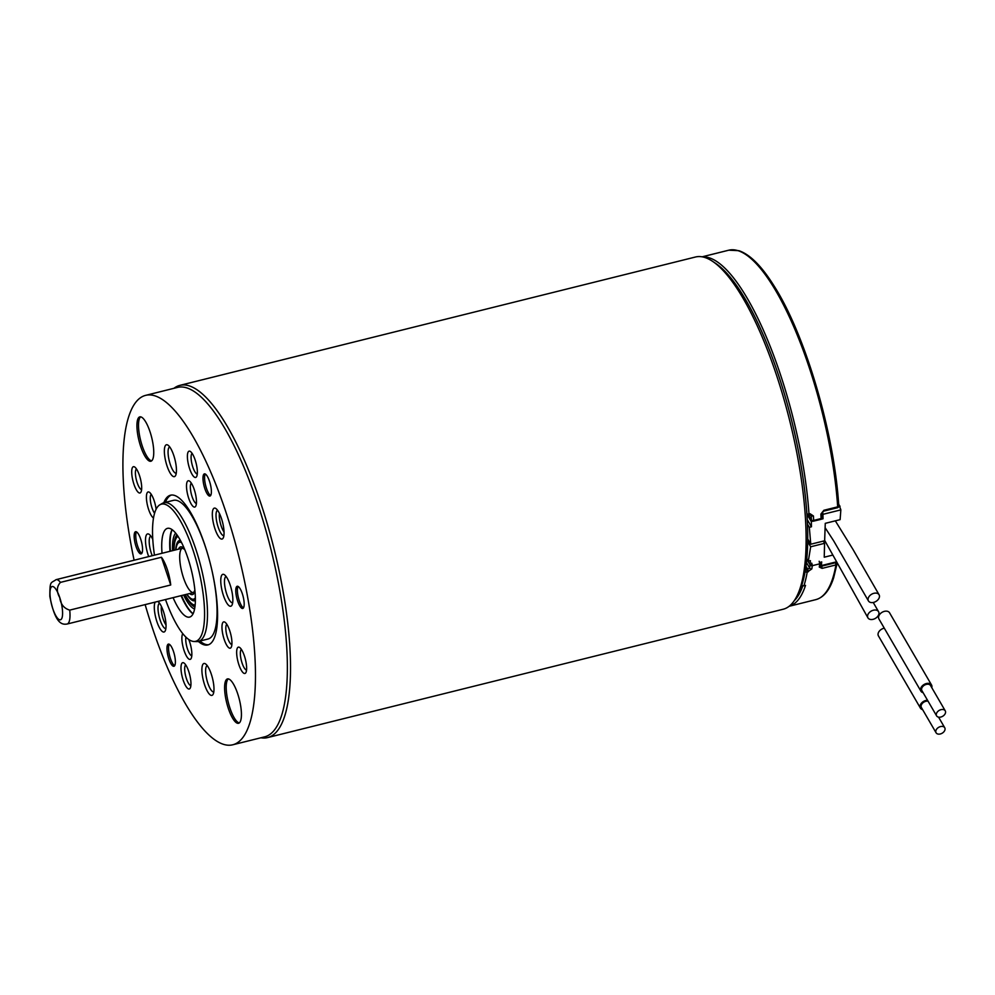 <?xml version="1.0" encoding="UTF-8"?>
<svg xmlns="http://www.w3.org/2000/svg" width="995" height="995" viewBox="0 0 995 995"><rect width="100%" height="100%" fill="white"/><g stroke="black" fill="none" stroke-linecap="round" stroke-linejoin="round"><path stroke-width="1.49" d="M192.296 599.91A46.305 13.233 76 0 1 191.836 599.002M177.968 543.282A46.305 13.233 76 0 1 177.943 542.263M195.343 597.833A29.29 8.37 76 0 1 193.59 599.164A29.29 8.37 76 0 1 192.035 599.077A29.29 8.37 76 0 1 186.96 594.189M175.916 549.812A29.29 8.37 76 0 1 179.436 542.312A29.29 8.37 76 0 1 181.612 542.661M172.16 529.688A46.267 13.233 -104 0 0 170.929 533.793A46.267 13.233 -104 0 0 170.456 551.18M181.5 595.557A46.267 13.233 -104 0 0 190.07 610.681A46.267 13.233 -104 0 0 193.08 613.741M175.68 533.146A39.763 11.368 -104 0 0 172.583 550.645M183.627 595.022A39.763 11.368 -104 0 0 194.572 609.027M176.948 534.812A37.81 10.808 -104 0 0 173.963 550.297M185.008 594.674A37.81 10.808 -104 0 0 194.908 606.962M177.172 535.111A37.387 10.684 -104 0 0 174.1 549.029L174.1 550.272A35.422 10.124 -104 0 1 178.043 536.404M195.132 605.047A35.422 10.124 -104 0 1 185.157 594.637L185.717 595.744A37.387 10.684 -104 0 0 194.958 606.589M180.393 540.347A31.094 8.893 -104 0 0 179.622 540.422A31.094 8.893 -104 0 0 175.767 549.849M186.811 594.226A31.094 8.893 -104 0 0 194.647 600.756A31.094 8.893 -104 0 0 195.356 600.458M179.896 540.36A31.094 8.893 -104 0 0 176.911 545.136M190.033 597.858A31.094 8.893 -104 0 0 194.908 600.669M161.414 606.452A11.43 3.271 -104 0 0 166.016 624.897M149.971 431.619A22.86 6.542 76 0 1 150.854 461.245A22.86 6.542 76 0 1 138.989 440.636A22.86 6.542 76 0 1 139.81 416.868A22.86 6.542 76 0 1 149.971 431.619M140.681 539.079A11.43 3.271 76 0 1 141.128 553.892A11.43 3.271 76 0 1 135.196 543.581A11.43 3.271 76 0 1 135.606 531.703A11.43 3.271 76 0 1 140.681 539.079M163.827 502.749A77.175 22.064 76 0 1 170.531 495.199A77.175 22.064 76 0 1 204.833 544.974A77.175 22.064 76 0 1 207.818 644.959A77.175 22.064 76 0 1 198.341 641.427M134.101 560.222A180.058 51.479 76 0 1 145.68 395.351A180.058 51.479 76 0 1 225.728 511.517A180.058 51.479 76 0 1 232.668 744.807A180.058 51.479 76 0 1 145.146 604.599M157.795 601.453A15.945 4.565 76 0 1 157.807 601.453A15.945 4.565 76 0 1 163.404 611.365A15.945 4.565 76 0 1 165.158 631.004A15.945 4.565 76 0 1 157.086 622.211A15.945 4.565 76 0 1 155.17 602.112M221.425 518.407A15.945 4.565 76 0 1 223.178 538.046A15.945 4.565 76 0 1 213.763 524.701A15.945 4.565 76 0 1 215.828 508.495A15.945 4.565 76 0 1 221.425 518.407M230.143 584.936A16.43 4.701 76 0 1 231.959 605.171A16.43 4.701 76 0 1 222.246 591.428A16.43 4.701 76 0 1 224.373 574.724A16.43 4.701 76 0 1 230.143 584.936M244.397 655.904A13.557 3.881 76 0 1 245.902 672.583A13.557 3.881 76 0 1 237.88 661.252A13.557 3.881 76 0 1 239.646 647.471A13.557 3.881 76 0 1 244.397 655.904M229.708 630.631A13.557 3.881 76 0 1 231.201 647.322A13.557 3.881 76 0 1 224.198 639.462A13.557 3.881 76 0 1 221.984 626.228A13.557 3.881 76 0 1 224.957 622.211A13.557 3.881 76 0 1 229.708 630.631M211.276 674.1A16.43 4.701 76 0 1 213.092 694.336A16.43 4.701 76 0 1 203.378 680.58A16.43 4.701 76 0 1 205.517 663.889A16.43 4.701 76 0 1 211.276 674.1M188.764 639.499A13.557 3.881 76 0 1 189.622 641.825A13.557 3.881 76 0 1 191.115 658.503A13.557 3.881 76 0 1 184.112 650.643A13.557 3.881 76 0 1 182.781 633.678M188.727 671.438A13.557 3.881 76 0 1 190.219 688.117A13.557 3.881 76 0 1 182.209 676.787A13.557 3.881 76 0 1 183.975 663.006A13.557 3.881 76 0 1 188.727 671.438M148.69 556.591A16.43 4.701 76 0 1 145.494 539.763A16.43 4.701 76 0 1 149.113 534.315A16.43 4.701 76 0 1 152.782 539.365M153.516 518.022A13.557 3.881 76 0 1 148.641 509.527A13.557 3.881 76 0 1 146.427 496.294A13.557 3.881 76 0 1 149.399 492.276A13.557 3.881 76 0 1 154.15 500.696A13.557 3.881 76 0 1 156.115 509.241M139.449 475.436A13.557 3.881 76 0 1 140.954 492.115A13.557 3.881 76 0 1 132.932 480.784A13.557 3.881 76 0 1 134.698 467.016A13.557 3.881 76 0 1 139.449 475.436M173.739 455.362A16.43 4.701 76 0 1 175.555 475.585A16.43 4.701 76 0 1 165.842 461.842A16.43 4.701 76 0 1 167.968 445.151A16.43 4.701 76 0 1 173.739 455.362M194.236 489.515A13.557 3.881 76 0 1 195.729 506.194A13.557 3.881 76 0 1 188.727 498.333A13.557 3.881 76 0 1 186.513 485.112A13.557 3.881 76 0 1 189.485 481.095A13.557 3.881 76 0 1 194.236 489.515M195.132 459.901A13.557 3.881 76 0 1 196.624 476.58A13.557 3.881 76 0 1 188.615 465.25A13.557 3.881 76 0 1 190.381 451.481A13.557 3.881 76 0 1 195.132 459.901M209.497 481.244A11.43 3.271 76 0 1 209.945 496.057A11.43 3.271 76 0 1 204.012 485.759A11.43 3.271 76 0 1 204.423 473.869A11.43 3.271 76 0 1 209.497 481.244M237.656 693.664A22.86 6.542 -104 0 0 227.494 678.913A22.86 6.542 -104 0 0 226.673 702.681A22.86 6.542 -104 0 0 238.539 723.29A22.86 6.542 -104 0 0 237.656 693.664M173.491 651.476A11.43 3.271 76 0 1 173.926 666.289A11.43 3.271 76 0 1 167.993 655.979A11.43 3.271 76 0 1 168.404 644.101A11.43 3.271 76 0 1 173.491 651.476M242.295 593.642A11.43 3.271 76 0 1 242.743 608.455A11.43 3.271 76 0 1 236.81 598.144A11.43 3.271 76 0 1 237.22 586.266A11.43 3.271 76 0 1 242.295 593.642M170.008 551.292A45.733 13.072 76 0 1 172.035 529.601M193.018 613.865A45.733 13.072 76 0 1 181.053 595.669M162.036 553.27A45.733 13.072 76 0 1 167.496 528.345A45.733 13.072 76 0 1 187.819 557.847A45.733 13.072 76 0 1 189.585 617.099A45.733 13.072 76 0 1 173.08 597.647M154.461 555.16A70.682 20.211 76 0 1 159.959 504.739A70.682 20.211 76 0 1 192.893 549.737A70.682 20.211 76 0 1 194 641.489A70.682 20.211 76 0 1 165.506 599.537M159.959 504.739L162.409 503.346A71.453 20.422 76 0 1 163.939 502.724A71.453 20.422 76 0 1 195.704 548.83A71.453 20.422 76 0 1 198.465 641.402A71.453 20.422 76 0 1 196.823 641.576L194 641.489M163.939 502.724L173.503 500.348A71.453 20.422 76 0 1 205.268 546.442A71.453 20.422 76 0 1 208.589 557.225M212.345 572.324A71.453 20.422 76 0 1 208.03 639.014L198.465 641.402M208.602 644.71A77.175 22.064 76 0 1 199.945 641.029M165.419 502.351A77.175 22.064 76 0 1 171.339 495.05M145.68 395.351L177.57 387.403A180.058 51.479 76 0 1 257.618 503.569A180.058 51.479 76 0 1 264.558 736.872L232.668 744.807M217.557 510.273A13.084 3.744 -104 0 0 216.81 522.101A13.084 3.744 -104 0 0 222.743 535.31A13.084 3.744 -104 0 0 223.875 535.658M159.536 603.231A13.084 3.744 -104 0 0 159.188 616.8A13.084 3.744 -104 0 0 165.854 628.629M226.101 576.478A13.582 3.881 -104 0 0 225.703 590.557A13.582 3.881 -104 0 0 232.656 602.821M241.399 649.399A10.696 3.06 -104 0 0 241.312 660.394A10.696 3.06 -104 0 0 246.549 670.058M226.798 624.275A10.572 3.022 -104 0 0 227.569 637.795A10.572 3.022 -104 0 0 231.872 644.636M169.697 446.892A13.582 3.881 -104 0 0 168.901 447.601A13.582 3.881 -104 0 0 169.722 462.6A13.582 3.881 -104 0 0 176.252 473.234M150.83 536.056A13.582 3.881 -104 0 0 151.439 553.618A13.582 3.881 -104 0 0 152.21 555.72M207.234 665.643A13.582 3.881 -104 0 0 206.836 679.722A13.582 3.881 -104 0 0 213.788 691.973M192.134 453.409A10.696 3.06 -104 0 0 192.047 464.391A10.696 3.06 -104 0 0 197.284 474.055M136.464 468.943A10.696 3.06 -104 0 0 136.377 479.926A10.696 3.06 -104 0 0 141.601 489.59M185.729 664.934A10.696 3.06 -104 0 0 185.642 675.928A10.696 3.06 -104 0 0 190.866 685.592M191.326 483.16A10.572 3.022 -104 0 0 192.097 496.679A10.572 3.022 -104 0 0 196.401 503.507M151.24 494.341A10.572 3.022 -104 0 0 152.011 507.86A10.572 3.022 -104 0 0 154.586 513.271M185.916 637.148A10.572 3.022 -104 0 0 187.483 648.976A10.572 3.022 -104 0 0 191.786 655.817M210.654 495.51A11.43 3.271 76 0 1 205.604 485.361A11.43 3.271 76 0 1 205.306 474.03M141.837 553.332A11.43 3.271 76 0 1 136.788 543.183A11.43 3.271 76 0 1 136.489 531.865M228.328 678.889A22.86 6.542 -104 0 0 228.265 702.283A22.86 6.542 -104 0 0 239.285 722.917M174.635 665.73A11.43 3.271 76 0 1 169.585 655.581A11.43 3.271 76 0 1 169.287 644.25M151.613 460.859A22.86 6.542 76 0 1 140.581 440.238A22.86 6.542 76 0 1 140.643 416.843M243.452 607.895A11.43 3.271 76 0 1 238.402 597.759A11.43 3.271 76 0 1 238.103 586.428M712.507 261.287L715.579 263.339A178.64 51.068 76 0 1 791.547 420.126A178.64 51.068 76 0 1 797.953 594.239L796.199 597.485A181.488 51.889 -104 0 0 789.682 420.587A181.488 51.889 -104 0 0 712.507 261.287A181.488 51.889 -104 0 0 695.48 257.008L179.884 385.363A181.488 51.889 76 0 1 274.073 548.942A181.488 51.889 76 0 1 267.568 737.593A181.488 51.889 76 0 1 260.914 737.78M173.926 388.311A181.488 51.889 76 0 1 179.884 385.363M267.568 737.593L783.164 609.238A181.488 51.889 -104 0 0 796.199 597.485M819.271 567.063A180.058 51.479 -104 0 0 819.743 563.829A1.716 1.331 7.7 0 0 820.825 562.784L820.353 566.018A1.716 1.368 9 0 1 819.271 567.063L822.106 568.369L821.733 566.155M805.129 571.329A1.716 1.381 9.9 0 0 807.219 572.075L811.82 568.916A1.716 1.368 -171 0 1 809.619 567.996L807.716 569.202L805.938 566.13M805.291 570.396A1.716 1.169 -30.2 0 1 806.659 569.463L807.219 572.075A180.058 51.479 76 0 1 803.923 585.769L805.515 585.371A180.058 51.479 76 0 1 793.91 603.965L792.318 604.363A180.058 51.479 76 0 1 789.57 605.93M806.895 514.092A1.716 1.716 0 0 0 808.773 514.863L811.211 515.534A1.716 0.895 -3.4 0 0 813.425 515.957L810.042 513.718L808.985 513.98A1.716 0.871 176.1 0 1 806.87 513.706M838.661 505.659A1.716 0.871 176.1 0 1 838.773 505.945A1.716 0.871 176.1 0 1 837.69 506.841L837.479 507.724L823.661 511.156L823.872 510.273L820.875 514.104A1.716 0.895 176.6 0 0 821.957 513.209M791.336 604.301A1.716 1.629 54.8 0 0 792.318 604.363M793.91 603.965A1.716 1.629 -125.2 0 1 792.194 603.368M803.923 585.769A1.716 1.492 -162 0 1 801.858 584.923M789.135 606.291L815.776 599.649A180.058 51.479 -104 0 0 835.924 564.924A1.716 1.381 9.9 0 0 836.919 563.195A1.716 1.169 149.8 0 0 836.845 562.809M821.845 512.898A1.716 0.895 176.6 0 1 821.957 513.184L822.193 517.624A1.716 0.933 177.2 0 1 821.111 518.557A180.058 51.479 -104 0 0 820.875 514.104M822.081 517.313A1.716 0.933 177.2 0 1 822.193 517.624A1.716 1.716 0 0 1 820.9 519.378L821.111 518.557L813.674 520.41A1.716 0.933 -2.8 0 1 811.447 519.962A1.716 1.169 149.8 0 0 811.522 520.348M820.8 562.163A1.716 1.716 0 0 1 820.825 562.784A1.716 1.331 7.7 0 0 820.763 562.25M819.171 561.279L819.743 563.829L812.293 565.682A1.716 1.331 -172.3 0 1 810.141 564.886M219.435 513.495A11.43 3.271 -104 0 0 224.037 531.939M60.446 582.386L161.439 557.25A22.86 6.542 -104 0 1 170.717 584.985L69.725 610.122C63.929 608.393 60.608 604.214 59.762 597.585C56.379 591.664 56.603 586.602 60.446 582.386A22.86 6.542 76 0 0 56.081 579.65L183.49 547.934M170.717 584.985L161.439 557.25M807.43 524.067L809.321 527.313L810.763 544.228L824.644 540.77L825.265 523.345L840.116 519.651L840.85 509.875L838.611 503.644M810.763 544.228L807.691 538.954M807.007 514.253L811.323 521.691L811.447 526.79L807.219 519.514M809.321 527.313L811.447 526.79M821.335 519.191L823.027 518.781L822.915 514.34A2.861 0.821 -104 0 0 822.467 511.915M811.323 521.691L813.674 520.41A180.058 51.479 76 0 0 813.425 515.957M807.654 541.578L810.676 546.777L808.301 561.168L810.428 560.645L810.017 564.849L812.169 564.314M819.606 562.461L821.708 561.939L821.36 565.583A2.861 0.821 -104 0 1 821.012 566.329L836.795 562.399M832.803 555.073L824.246 557.2L824.569 543.32L810.676 546.777M808.301 561.168L806.783 558.568M823.027 518.781L822.181 517.338M823.288 541.106L824.569 543.32M810.017 564.849L806.734 559.19M940.524 726.574A5 3.42 149.8 0 0 936.096 732.793A5 3.42 149.8 0 0 942.128 733.228A5 3.42 149.8 0 0 944.74 727.755A5 3.42 149.8 0 0 940.524 726.574M928.086 701.214A5 3.42 149.8 0 0 925.835 701.301A5 3.42 149.8 0 0 921.395 707.52L936.096 732.793M941.034 709.646A5 3.42 149.8 0 0 936.606 715.865A5 3.42 149.8 0 0 942.638 716.3A5 3.42 149.8 0 0 945.25 710.84A5 3.42 149.8 0 0 941.034 709.646M945.25 710.84L930.561 685.567A5 3.42 149.8 0 0 926.345 684.386A5 3.42 149.8 0 0 921.905 690.605L936.606 715.865M927.514 700.244A6.144 4.191 149.8 0 0 925.86 700.455A6.144 4.191 149.8 0 0 920.412 708.092A6.144 4.191 149.8 0 0 922.626 709.634M884.294 628.181A6.144 4.191 149.8 0 0 883.883 628.268A6.144 4.191 149.8 0 0 878.436 635.904L920.412 708.092M931.78 687.682A6.144 4.191 149.8 0 0 931.544 684.995A6.144 4.191 149.8 0 0 926.37 683.54A6.144 4.191 149.8 0 0 920.922 691.177A6.144 4.191 149.8 0 0 923.136 692.707M931.544 684.995L889.567 612.808A6.144 4.191 149.8 0 0 884.393 611.353A6.144 4.191 149.8 0 0 878.946 618.99L920.922 691.177M873.896 593.306A6.144 4.191 149.8 0 0 868.486 600.992A6.144 4.191 149.8 0 0 875.948 601.428A6.144 4.191 149.8 0 0 879.045 594.712A6.144 4.191 149.8 0 0 873.896 593.306M873.386 610.221A6.144 4.191 149.8 0 0 867.976 617.92A6.144 4.191 149.8 0 0 875.438 618.355A6.144 4.191 149.8 0 0 878.523 611.626A6.144 4.191 149.8 0 0 873.386 610.221M194.958 591.03A24.576 7.027 76 0 1 191.139 594.512A24.576 7.027 76 0 1 189.535 593.555M178.491 549.178A24.576 7.027 76 0 1 184.461 548.867M194.883 590.234L193.627 592.535A22.86 6.542 76 0 1 192.421 592.46A22.86 6.542 76 0 1 181.301 569.936A22.86 6.542 76 0 1 182.583 548.158L184.759 549.601M823.872 510.273L837.69 506.841A180.058 51.479 -104 0 0 794.856 329.27A180.058 51.479 -104 0 0 728.788 250.193L702.134 256.822M835.551 562.71L835.924 564.924L822.106 568.369M811.721 563.133L812.293 565.682A180.058 51.479 76 0 1 811.82 568.916M702.694 256.934A180.058 51.479 76 0 1 808.985 513.98L808.773 514.863M808.512 514.912L811.447 519.962A178.354 50.994 -104 0 0 811.211 515.534L810.689 514.639M805.689 567.809L806.659 569.463L807.716 569.202L808.288 571.802M806.385 562.449L809.619 567.996A178.354 50.994 -104 0 0 810.079 564.874M794.184 600.769A178.354 50.994 -104 0 0 802.865 585.719M820.9 519.378L813.574 521.131M809.843 514.602L810.042 513.718M69.725 610.122A22.86 6.542 76 0 1 67.125 624.027C62.461 624.723 55.322 624.835 49.837 596.328C49.874 580.471 50.596 583.555 56.081 579.65M59.762 597.585A17.151 4.9 -104 0 0 49.986 592.336A17.151 4.9 -104 0 0 59.103 619.562A17.151 4.9 -104 0 0 59.762 597.585M840.85 509.875L822.915 514.34M836.484 561.827L821.36 565.583M840.066 506.156L838.723 506.492M193.59 599.164L195.356 598.729M179.436 542.312L181.202 541.877M193.167 599.239L194.361 600.694M179.025 542.449L179.398 540.608M190.07 610.681L192.085 613.144M170.929 533.793L171.563 530.671M837.479 507.724A1.716 1.716 0 0 0 838.773 505.945C834.419 433.546 805.477 335.004 774.11 286.013C761.772 266.212 750.019 254.434 738.862 250.678L728.788 250.193M836.87 562.871A1.716 1.716 0 0 1 837.006 563.891L833.686 577.66C829.718 590.11 823.748 597.435 815.776 599.649M823.661 511.156L821.957 513.184M811.559 520.422L808.363 514.912M811.485 520.285A1.716 1.716 0 0 0 812.99 521.268M194.535 592.311L67.125 624.027M944.74 727.755L938.571 717.146M868.448 600.943L833.599 540.745L825.116 527.698M879.07 594.761L852.877 549.265L835.327 520.845M867.938 617.858L824.656 540.372M878.56 611.689L873.237 602.485"/></g></svg>
